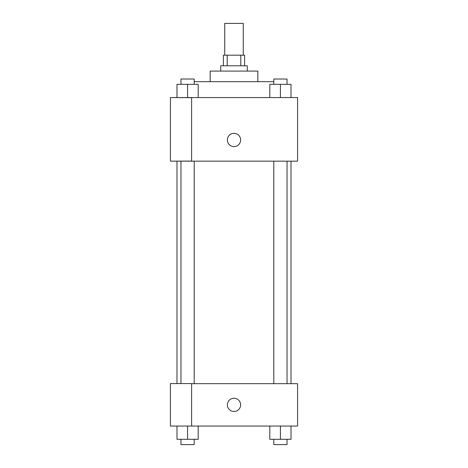 <?xml version="1.0" encoding="UTF-8"?>
<svg xmlns="http://www.w3.org/2000/svg" width="468" height="468" viewBox="0 0 468 468"><rect width="100%" height="100%" fill="white"/><g stroke="black" fill="none" stroke-linecap="round" stroke-linejoin="round"><path stroke-width="0.7" d="M243.272 55.189L243.272 23.4L224.728 23.4L224.728 55.189M227.202 65.783L227.202 55.189L223.406 55.189L223.406 65.783M227.202 55.189L244.594 55.189L244.594 65.783M240.798 65.783L240.798 55.189M220.756 71.083L220.756 65.783L247.244 65.783L247.244 71.083M210.161 81.678L210.161 71.083L257.839 71.083L257.839 81.678M194.208 81.678L273.792 81.678M170.422 97.572L297.578 97.572L297.578 161.15L170.422 161.15L191.617 161.068L191.617 97.66L170.422 97.572M227.378 139.961A6.622 6.622 0 0 1 237.311 134.222A6.622 6.622 0 0 1 237.311 145.694A6.622 6.622 0 0 1 227.378 139.961M170.422 97.66L170.422 161.068M191.617 383.672L297.578 383.672L297.578 426.055L170.422 426.055L170.422 383.584L191.617 383.584L191.617 426.055M227.378 404.867A6.622 6.622 0 0 1 237.311 399.128A6.622 6.622 0 0 1 237.311 410.6A6.622 6.622 0 0 1 227.378 404.867M269.814 426.055L269.814 439.3L291.008 439.3L291.008 426.055L291.008 439.3M280.414 439.3L280.414 426.055M287.036 439.3L287.036 444.6L273.792 444.6L273.792 439.3M176.992 426.055L176.992 439.3L198.186 439.3L198.186 426.055L198.186 439.3M187.586 439.3L187.586 426.055M194.208 439.3L194.208 444.6L180.964 444.6L180.964 439.3M269.814 97.572L269.814 84.328L291.008 84.328L291.008 97.572L291.008 84.328M280.414 97.572L280.414 84.328M287.036 84.328L287.036 79.028L273.792 79.028L273.792 84.328M176.992 97.572L176.992 84.328L198.186 84.328L198.186 97.572L198.186 84.328M187.586 97.572L187.586 84.328M194.208 84.328L194.208 79.028L180.964 79.028L180.964 84.328M291.008 383.672L291.008 161.15M176.992 383.584L176.992 161.15M273.792 161.15L273.792 383.672M287.036 161.15L287.036 383.672M194.208 383.672L194.208 161.15M180.964 383.584L180.964 161.15"/></g></svg>
